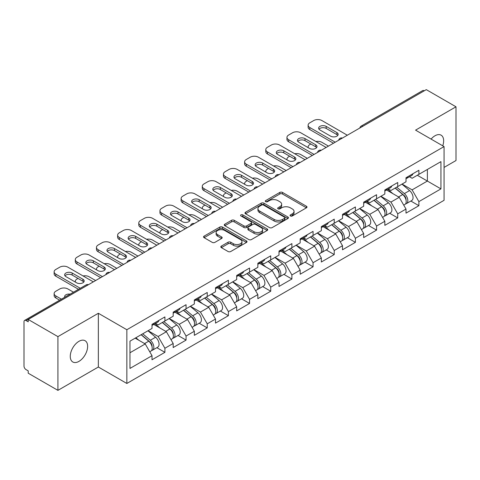<?xml version="1.0" encoding="UTF-8"?>
<svg xmlns="http://www.w3.org/2000/svg" width="480" height="480" viewBox="0 0 480 480"><rect width="100%" height="100%" fill="white"/><g stroke="black" fill="none" stroke-linecap="round" stroke-linejoin="round"><path stroke-width="0.72" d="M290.442 215.976A1.32 0.762 0 0 0 292.308 215.976L306.456 207.804A1.884 1.086 0 0 0 307.008 207.036A1.884 1.086 0 0 0 306.456 206.268L282.486 192.426A1.884 1.086 0 0 0 279.822 192.426L265.674 200.598A1.32 0.762 0 0 0 265.284 201.132A1.32 0.762 0 0 0 265.674 201.672A1.32 0.762 0 0 0 267.534 201.672L269.37 200.616A6.024 3.48 0 0 1 277.89 200.616L279.888 201.768A6.024 3.48 0 0 1 281.652 204.228A6.024 3.48 0 0 1 279.888 206.688L278.058 207.744A1.32 0.762 0 0 0 277.674 208.284A1.32 0.762 0 0 0 278.058 208.824A1.32 0.762 0 0 0 279.924 208.824L281.754 207.768A6.024 3.48 0 0 1 290.274 207.768L292.272 208.92A6.024 3.48 0 0 1 294.042 211.38A6.024 3.48 0 0 1 292.272 213.84L290.442 214.896A1.32 0.762 0 0 0 290.058 215.436A1.32 0.762 0 0 0 290.442 215.976L290.442 214.896M78.948 341.322A12.282 7.092 -60 0 1 85.092 340.716A12.282 7.092 -60 0 1 86.97 350.556A12.282 7.092 -60 0 1 78.948 361.38A12.282 7.092 -60 0 1 72.81 361.986A12.282 7.092 -60 0 1 70.926 352.146A12.282 7.092 -60 0 1 78.948 341.322M431.076 139.092A12.282 7.092 -60 0 1 434.97 135.78A12.282 7.092 -60 0 1 441.108 135.168A12.282 7.092 -60 0 1 442.734 145.818M221.358 246.096A1.884 1.086 0 0 0 220.806 246.864A1.884 1.086 0 0 0 221.358 247.632L228.084 251.514A1.884 1.086 0 0 0 230.748 251.514L246.462 242.442A1.884 1.086 0 0 0 247.014 241.674A1.884 1.086 0 0 0 246.462 240.906L222.486 227.064A1.884 1.086 0 0 0 219.828 227.064L204.108 236.136A1.884 1.086 0 0 0 203.556 236.91A1.884 1.086 0 0 0 204.108 237.678L212.232 242.364A1.884 1.086 0 0 0 214.896 242.364L221.622 238.482A1.884 1.086 0 0 0 222.174 237.714A1.884 1.086 0 0 0 221.622 236.946L217.596 234.618A5.04 2.91 0 0 1 216.12 232.56A5.04 2.91 0 0 1 219.228 229.878A5.04 2.91 0 0 1 224.718 230.508L240.504 239.616A5.04 2.91 0 0 1 241.974 241.674A5.04 2.91 0 0 1 238.866 244.362A5.04 2.91 0 0 1 233.376 243.732L230.748 242.214A1.884 1.086 0 0 0 228.084 242.214L221.358 246.096L221.358 247.632M98.352 313.278L57.918 336.624L28.206 319.47L426.288 89.64L456 106.794L415.566 130.14L444.06 146.586L126.846 329.73L98.352 313.278L98.352 367.02L126.846 383.466L126.846 329.73M269.502 227.604A1.884 1.086 0 0 0 272.166 227.604L287.88 218.532A1.884 1.086 0 0 0 288.432 217.764A1.884 1.086 0 0 0 287.88 216.99L263.91 203.154A1.884 1.086 0 0 0 261.246 203.154L245.526 212.226A1.884 1.086 0 0 0 244.974 212.994A1.884 1.086 0 0 0 245.526 213.762L269.502 227.604M241.458 216.258A1.32 0.762 0 0 1 242.796 216.444L242.796 214.878L267.168 228.948A1.884 1.086 0 0 1 267.72 229.716A1.884 1.086 0 0 1 267.168 230.484L251.454 239.562A1.884 1.086 0 0 1 248.79 239.562L224.82 225.72L224.82 224.184A1.884 1.086 0 0 0 224.268 224.952A1.884 1.086 0 0 0 224.82 225.72M224.82 224.184L231.546 220.302A1.884 1.086 0 0 1 234.21 220.302L243.93 225.912A1.884 1.086 0 0 0 246.594 225.912L251.058 223.338A1.884 1.086 0 0 0 251.61 222.57A1.884 1.086 0 0 0 251.058 221.796L240.936 215.952A1.32 0.762 0 0 1 240.546 215.418A1.32 0.762 0 0 1 241.362 214.716A1.32 0.762 0 0 1 242.796 214.878M126.846 383.466L444.06 200.322L444.06 146.586M156.852 347.682L164.904 352.332L164.904 348.258L158.118 336.504L148.08 330.708M164.904 352.332L152.01 359.772L152.01 355.698L129.966 368.43L129.966 341.166L152.01 328.44L152.01 324.366L164.904 316.92L164.904 320.994L173.178 316.218L173.178 312.144L186.066 304.704L186.066 308.778L194.346 303.996L194.346 299.922L207.234 292.482L207.234 296.556L215.508 291.78L215.508 287.706L228.402 280.266L228.402 284.334L236.676 279.558L236.676 275.484L249.564 268.044L249.564 272.118L257.844 267.336L257.844 263.262L270.732 255.822L270.732 259.896L279.006 255.12L279.006 251.046L291.894 243.606L291.894 247.674L300.174 242.898L300.174 238.824L313.062 231.384L313.062 235.458L321.342 230.676L321.342 226.602L334.23 219.162L334.23 223.236L342.504 218.46L342.504 214.386L355.392 206.946L355.392 211.014L363.672 206.238L363.672 202.164L376.56 194.724L376.56 198.798L384.834 194.016L384.834 189.942L397.728 182.502L397.728 186.576L406.002 181.8L406.002 177.726L418.89 170.286L418.89 174.354L440.94 161.628L440.94 188.886L418.89 201.618L412.11 189.864L402.066 184.068M410.844 201.042L418.89 205.692L418.89 201.618M418.89 205.692L406.002 213.132L406.002 209.058L397.728 213.834L390.942 202.086L380.904 196.29M389.676 213.264L397.728 217.908L397.728 213.834M397.728 217.908L384.834 225.354L384.834 221.28L376.56 226.056L369.774 214.308L359.736 208.512M368.508 225.48L376.56 230.13L376.56 226.056M376.56 230.13L363.672 237.57L363.672 233.496L355.392 238.278L348.612 226.524L338.568 220.728M347.346 237.702L355.392 242.352L355.392 238.278M355.392 242.352L342.504 249.792L342.504 245.718L334.23 250.494L327.444 238.746L317.406 232.95M326.178 249.924L334.23 254.568L334.23 250.494M334.23 254.568L321.342 262.014L321.342 257.94L313.062 262.716L306.276 250.968L296.238 245.172M305.01 262.14L313.062 266.79L313.062 262.716M313.062 266.79L300.174 274.23L300.174 270.156L291.894 274.938L285.114 263.184L275.07 257.388M283.848 274.362L291.894 279.012L291.894 274.938M291.894 279.012L279.006 286.452L279.006 282.378L270.732 287.154L263.946 275.406L253.908 269.61M262.68 286.584L270.732 291.228L270.732 287.154M270.732 291.228L257.844 298.674L257.844 294.6L249.564 299.376L242.784 287.628L232.74 281.832M241.518 298.8L249.564 303.45L249.564 299.376M249.564 303.45L236.676 310.89L236.676 306.816L228.402 311.598L221.616 299.844L211.578 294.048M220.35 311.022L228.402 315.672L228.402 311.598M228.402 315.672L215.508 323.112L215.508 319.038L207.234 323.814L200.448 312.066L190.41 306.27M199.182 323.244L207.234 327.888L207.234 323.814M207.234 327.888L194.346 335.334L194.346 331.26L186.066 336.036L179.286 324.288L169.242 318.492M178.02 335.46L186.066 340.11L186.066 336.036M186.066 340.11L173.178 347.55L173.178 343.476L164.904 348.258M155.496 323.4L158.118 324.912L164.904 320.994M158.118 336.504L166.392 331.728L153.732 324.42M173.178 343.476L166.392 331.728M176.664 311.178L179.286 312.696L186.066 308.778M179.286 324.288L187.56 319.506L174.9 312.198M194.346 331.26L187.56 319.506M197.826 298.956L200.448 300.474L207.234 296.556M200.448 312.066L208.728 307.29L196.062 299.976M215.508 319.038L208.728 307.29M218.994 286.74L221.616 288.252L228.402 284.334M221.616 299.844L229.89 295.068L217.23 287.76M236.676 306.816L229.89 295.068M240.156 274.518L242.784 276.036L249.564 272.118M242.784 287.628L251.058 282.846L238.392 275.538M257.844 294.6L251.058 282.846M261.324 262.296L263.946 263.814L270.732 259.896M263.946 275.406L272.226 270.63L259.56 263.316M279.006 282.378L272.226 270.63M282.492 250.08L285.114 251.592L291.894 247.674M285.114 263.184L293.388 258.408L280.728 251.1M300.174 270.156L293.388 258.408M303.654 237.858L306.276 239.376L313.062 235.458M306.276 250.968L314.556 246.186L301.89 238.878M321.342 257.94L314.556 246.186M324.822 225.636L327.444 227.154L334.23 223.236M327.444 238.746L335.724 233.97L323.058 226.656M342.504 245.718L335.724 233.97M345.99 213.42L348.612 214.932L355.392 211.014M348.612 226.524L356.886 221.748L344.226 214.44M363.672 233.496L356.886 221.748M367.152 201.198L369.774 202.716L376.56 198.798M369.774 214.308L378.054 209.526L365.388 202.218M384.834 221.28L378.054 209.526M388.32 188.982L390.942 190.494L397.728 186.576M390.942 202.086L399.216 197.31L386.556 189.996M406.002 209.058L399.216 197.31M424.254 90.816L362.79 126.3M361.92 126.798A2.88 1.662 120 0 1 362.652 126.222A2.88 1.662 60 0 0 361.212 126.078L422.676 90.594A2.88 1.662 60 0 1 424.116 90.738M409.488 176.76L412.11 178.272L418.89 174.354M412.11 189.864L427.374 181.056L427.374 169.458L440.94 161.628M417.33 175.26L440.94 188.886M444.06 167.424L456 160.53L456 106.794M57.918 336.624L57.918 390.36L28.206 373.206L28.206 370.854L26.034 369.6A2.88 1.662 -120 0 1 24 366.078L24 321.738A2.88 1.662 -120 0 1 24.594 320.424A2.88 1.662 -120 0 1 26.034 320.568L28.206 321.816L28.206 319.47M57.918 390.36L98.352 367.02M129.966 352.758L145.23 343.95L135.186 338.154M152.01 355.698L145.23 343.95M290.97 216.162L292.272 215.406A6.024 3.48 0 0 0 294.042 212.946L294.042 211.38M281.652 204.228L281.652 205.794A6.024 3.48 0 0 1 279.888 208.254L278.586 209.01M306.432 207.822L282.486 193.992A1.884 1.086 0 0 0 279.822 193.992L266.196 201.858M287.856 218.544L263.91 204.72A1.884 1.086 0 0 0 261.246 204.72L245.556 213.78M284.55 218.298A1.32 0.762 0 0 0 284.934 217.764A1.32 0.762 0 0 0 284.55 217.224L263.508 205.074A1.32 0.762 0 0 0 261.642 205.074L259.71 206.19A6.024 3.48 0 0 0 257.946 208.65A6.024 3.48 0 0 0 259.71 211.11L274.098 219.414A6.024 3.48 0 0 0 282.618 219.414L284.55 218.298L284.55 219.864A1.32 0.762 0 0 0 284.934 219.33L284.934 217.764M257.946 208.65L257.946 210.216A6.024 3.48 0 0 0 259.71 212.676L259.71 211.11M284.55 219.864L282.618 220.98A6.024 3.48 0 0 1 274.098 220.98L259.71 212.676M224.844 225.732L231.546 221.868L231.546 220.302M251.61 222.57L251.61 224.136A1.884 1.086 0 0 1 251.058 224.904L246.594 227.478A1.884 1.086 0 0 1 243.93 227.478L234.21 221.868A1.884 1.086 0 0 0 231.546 221.868M242.796 216.444L267.144 230.502M254.016 231.738A5.04 2.91 0 0 0 259.512 232.368A5.04 2.91 0 0 0 262.62 229.68A5.04 2.91 0 0 0 261.144 227.622L255.582 224.412A1.884 1.086 0 0 0 252.918 224.412L248.46 226.986A1.884 1.086 0 0 0 247.908 227.76A1.884 1.086 0 0 0 248.46 228.528L254.016 231.738L254.016 233.304A5.04 2.91 0 0 0 259.512 233.934A5.04 2.91 0 0 0 262.62 231.246L262.62 229.68M247.908 227.76L247.908 229.326A1.884 1.086 0 0 0 248.46 230.094L248.46 228.528M254.016 233.304L248.46 230.094M241.974 241.674L241.974 243.24A5.04 2.91 0 0 1 238.866 245.928A5.04 2.91 0 0 1 233.376 245.298L230.748 243.78A1.884 1.086 0 0 0 228.084 243.78L221.382 247.65M216.12 232.56L216.12 234.132A5.04 2.91 0 0 0 217.596 236.184L217.596 234.618M221.598 238.5L217.596 236.184M246.438 242.46L222.486 228.63A1.884 1.086 0 0 0 219.828 228.63L204.138 237.69M404.388 195.75L403.44 195.204M405.6 203.82A6.33 3.654 -120 0 0 406.524 203.538A6.33 3.654 -120 0 0 407.658 199.11A6.33 3.654 -120 0 0 404.364 193.596L396.726 187.152M406.524 203.538L411.744 200.52A6.33 3.654 -120 0 0 412.884 196.098A6.33 3.654 -120 0 0 409.584 190.578L401.952 184.14M395.256 188.004L403.968 195.354A3.84 2.214 60 0 1 406.038 200.082M328.464 146.118L321.882 142.32A5.754 3.324 0 0 0 315.906 141.534M310.824 144L309.804 144.588A5.754 3.324 0 0 0 308.118 146.94A5.754 3.324 0 0 0 308.274 147.702M403.74 205.14L404.892 204.474A6.33 3.654 -120 0 0 406.032 200.052A6.33 3.654 -120 0 0 402.732 194.538L395.1 188.094M392.898 193.656L387.744 189.312M318.99 129.198A4.416 2.55 180 0 1 326.154 128.412L336.876 134.604A4.416 2.55 180 0 1 337.8 135.384M333.48 143.22L309.804 129.552A5.754 3.324 180 0 1 308.118 127.2L308.118 125.166A5.754 3.324 0 0 0 309.804 127.512L309.804 129.552M407.7 176.742A6.33 3.654 60 0 1 406.524 178.47A6.33 3.654 60 0 1 406.002 178.686M412.926 173.73A6.33 3.654 60 0 1 411.744 175.452L406.524 178.47M308.118 125.166A5.754 3.324 0 0 1 309.804 122.814L313.74 120.54A5.754 3.324 0 0 1 321.882 120.54L347.322 135.228M335.244 142.2L309.804 127.512M326.154 126.378L336.876 132.564A4.416 2.55 180 0 1 338.166 134.37A4.416 2.55 180 0 1 335.442 136.722A4.416 2.55 180 0 1 330.636 136.17L319.914 129.978A4.416 2.55 180 0 1 318.624 128.178A4.416 2.55 180 0 1 321.348 125.826A4.416 2.55 180 0 1 326.154 126.378L326.154 128.412M383.22 207.972L382.272 207.42M384.438 216.042A6.33 3.654 -120 0 0 385.356 215.754A6.33 3.654 -120 0 0 386.496 211.332A6.33 3.654 -120 0 0 383.196 205.818L375.564 199.374M385.356 215.754L390.582 212.742A6.33 3.654 -120 0 0 391.716 208.314A6.33 3.654 -120 0 0 388.422 202.8L380.784 196.356M374.088 200.22L382.8 207.57A3.84 2.214 60 0 1 384.87 212.298M307.296 158.34L300.714 154.536A5.754 3.324 0 0 0 294.744 153.75M289.656 156.222L288.642 156.81A5.754 3.324 0 0 0 286.956 159.162A5.754 3.324 0 0 0 287.106 159.918M382.578 217.362L383.73 216.696A6.33 3.654 -120 0 0 384.864 212.274A6.33 3.654 -120 0 0 381.57 206.754L373.932 200.316M371.73 205.878L366.576 201.534M362.058 220.188L361.104 219.642M363.27 228.264A6.33 3.654 -120 0 0 364.194 227.976A6.33 3.654 -120 0 0 365.328 223.554A6.33 3.654 -120 0 0 362.034 218.034L354.396 211.596M364.194 227.976L369.414 224.958A6.33 3.654 -120 0 0 370.554 220.536A6.33 3.654 -120 0 0 367.254 215.022L359.616 208.578M352.926 212.442L361.638 219.792A3.84 2.214 60 0 1 363.708 224.52M286.128 170.556L279.552 166.758A5.754 3.324 0 0 0 273.576 165.972M268.494 168.444L267.474 169.032A5.754 3.324 0 0 0 265.788 171.378A5.754 3.324 0 0 0 265.944 172.14M361.41 229.584L362.562 228.918A6.33 3.654 -120 0 0 363.702 224.49A6.33 3.654 -120 0 0 360.402 218.976L352.77 212.532M350.568 218.1L345.414 213.75M340.89 232.41L339.942 231.864M342.102 240.48A6.33 3.654 -120 0 0 343.026 240.198A6.33 3.654 -120 0 0 344.166 235.77A6.33 3.654 -120 0 0 340.866 230.256L333.228 223.812M343.026 240.198L348.246 237.18A6.33 3.654 -120 0 0 349.386 232.758A6.33 3.654 -120 0 0 346.092 227.238L338.454 220.8M331.758 224.664L340.47 232.014A3.84 2.214 60 0 1 342.54 236.742M264.966 182.778L258.384 178.98A5.754 3.324 0 0 0 252.408 178.194M247.326 180.66L246.312 181.248A5.754 3.324 0 0 0 244.626 183.6A5.754 3.324 0 0 0 244.776 184.362M340.242 241.8L341.4 241.134A6.33 3.654 -120 0 0 342.534 236.712A6.33 3.654 -120 0 0 339.24 231.198L331.602 224.754M329.4 230.316L324.246 225.972M319.722 244.632L318.774 244.08M320.94 252.702A6.33 3.654 -120 0 0 321.858 252.414A6.33 3.654 -120 0 0 322.998 247.992A6.33 3.654 -120 0 0 319.698 242.478L312.066 236.034M321.858 252.414L327.084 249.402A6.33 3.654 -120 0 0 328.218 244.974A6.33 3.654 -120 0 0 324.924 239.46L317.286 233.016M310.59 236.88L319.302 244.23A3.84 2.214 60 0 1 321.378 248.958M243.798 195L237.216 191.196A5.754 3.324 0 0 0 231.246 190.41M226.164 192.882L225.144 193.47A5.754 3.324 0 0 0 223.458 195.822A5.754 3.324 0 0 0 223.608 196.578M319.08 254.022L320.232 253.356A6.33 3.654 -120 0 0 321.372 248.934A6.33 3.654 -120 0 0 318.072 243.414L310.434 236.976M308.232 242.538L303.078 238.194M298.56 256.848L297.612 256.302M299.772 264.924A6.33 3.654 -120 0 0 300.696 264.636A6.33 3.654 -120 0 0 301.83 260.214A6.33 3.654 -120 0 0 298.536 254.694L290.898 248.256M300.696 264.636L305.916 261.618A6.33 3.654 -120 0 0 307.056 257.196A6.33 3.654 -120 0 0 303.756 251.682L296.124 245.238M289.428 249.102L298.14 256.452A3.84 2.214 60 0 1 300.21 261.18M222.63 207.216L216.054 203.418A5.754 3.324 0 0 0 210.078 202.632M204.996 205.104L203.976 205.692A5.754 3.324 0 0 0 202.29 208.038A5.754 3.324 0 0 0 202.446 208.8M297.912 266.244L299.064 265.578A6.33 3.654 -120 0 0 300.204 261.15A6.33 3.654 -120 0 0 296.904 255.636L289.272 249.192M287.07 254.76L281.916 250.41M297.822 141.42A4.416 2.55 180 0 1 304.992 140.634L315.708 146.82A4.416 2.55 180 0 1 316.632 147.606M312.318 155.442L288.642 141.768A5.754 3.324 180 0 1 286.956 139.422L286.956 137.382A5.754 3.324 0 0 0 288.642 139.734L288.642 141.768M386.538 188.964A6.33 3.654 60 0 1 385.356 190.692A6.33 3.654 60 0 1 384.834 190.902M391.758 185.946A6.33 3.654 60 0 1 390.582 187.674L385.356 190.692M286.956 137.382A5.754 3.324 0 0 1 288.642 135.036L292.578 132.762A5.754 3.324 0 0 1 300.714 132.762L326.154 147.45M314.082 154.422L288.642 139.734M304.992 138.6L315.708 144.786A4.416 2.55 180 0 1 317.004 146.586A4.416 2.55 180 0 1 314.274 148.944A4.416 2.55 180 0 1 309.468 148.392L298.746 142.2A4.416 2.55 180 0 1 297.456 140.4A4.416 2.55 180 0 1 300.18 138.048A4.416 2.55 180 0 1 304.992 138.6L304.992 140.634M276.66 153.636A4.416 2.55 180 0 1 283.824 152.856L294.54 159.042A4.416 2.55 180 0 1 295.47 159.828M291.15 167.658L267.474 153.99A5.754 3.324 180 0 1 265.788 151.638L265.788 149.604A5.754 3.324 0 0 0 267.474 151.956L267.474 153.99M365.37 201.186A6.33 3.654 60 0 1 364.194 202.908A6.33 3.654 60 0 1 363.672 203.124M370.596 198.168A6.33 3.654 60 0 1 369.414 199.896L364.194 202.908M265.788 149.604A5.754 3.324 0 0 1 267.474 147.252L271.41 144.984A5.754 3.324 0 0 1 279.552 144.984L304.992 159.672M292.914 166.638L267.474 151.956M283.824 150.816L294.54 157.008A4.416 2.55 180 0 1 295.836 158.808A4.416 2.55 180 0 1 293.112 161.16A4.416 2.55 180 0 1 288.3 160.608L277.584 154.422A4.416 2.55 180 0 1 276.288 152.622A4.416 2.55 180 0 1 279.012 150.264A4.416 2.55 180 0 1 283.824 150.816L283.824 152.856M255.492 165.858A4.416 2.55 180 0 1 262.656 165.072L273.378 171.264A4.416 2.55 180 0 1 274.302 172.044M269.982 179.88L246.312 166.212A5.754 3.324 180 0 1 244.626 163.86L244.626 161.826A5.754 3.324 0 0 0 246.312 164.172L246.312 166.212M344.202 213.402A6.33 3.654 60 0 1 343.026 215.13A6.33 3.654 60 0 1 342.504 215.346M349.428 210.39A6.33 3.654 60 0 1 348.246 212.112L343.026 215.13M244.626 161.826A5.754 3.324 0 0 1 246.312 159.474L250.242 157.2A5.754 3.324 0 0 1 258.384 157.2L283.824 171.888M271.746 178.86L246.312 164.172M262.656 163.038L273.378 169.224A4.416 2.55 180 0 1 274.668 171.03A4.416 2.55 180 0 1 271.944 173.382A4.416 2.55 180 0 1 267.138 172.83L256.416 166.638A4.416 2.55 180 0 1 255.126 164.838A4.416 2.55 180 0 1 257.85 162.486A4.416 2.55 180 0 1 262.656 163.038L262.656 165.072M234.324 178.08A4.416 2.55 180 0 1 241.494 177.294L252.21 183.48A4.416 2.55 180 0 1 253.134 184.266M248.82 192.096L225.144 178.428A5.754 3.324 180 0 1 223.458 176.082L223.458 174.042A5.754 3.324 0 0 0 225.144 176.394L225.144 178.428M323.04 225.624A6.33 3.654 60 0 1 321.858 227.352A6.33 3.654 60 0 1 321.342 227.562M328.26 222.606A6.33 3.654 60 0 1 327.084 224.334L321.858 227.352M223.458 174.042A5.754 3.324 0 0 1 225.144 171.696L229.08 169.422A5.754 3.324 0 0 1 237.216 169.422L262.656 184.11M250.584 191.082L225.144 176.394M241.494 175.26L252.21 181.446A4.416 2.55 180 0 1 253.506 183.246A4.416 2.55 180 0 1 250.782 185.604A4.416 2.55 180 0 1 245.97 185.052L235.254 178.86A4.416 2.55 180 0 1 233.958 177.06A4.416 2.55 180 0 1 236.682 174.708A4.416 2.55 180 0 1 241.494 175.26L241.494 177.294M213.162 190.296A4.416 2.55 180 0 1 220.326 189.516L231.048 195.702A4.416 2.55 180 0 1 231.972 196.488M227.652 204.318L203.976 190.65A5.754 3.324 180 0 1 202.29 188.298L202.29 186.264A5.754 3.324 0 0 0 203.976 188.616L203.976 190.65M301.872 237.846A6.33 3.654 60 0 1 300.696 239.568A6.33 3.654 60 0 1 300.174 239.784M307.098 234.828A6.33 3.654 60 0 1 305.916 236.556L300.696 239.568M202.29 186.264A5.754 3.324 0 0 1 203.976 183.912L207.912 181.644A5.754 3.324 0 0 1 216.054 181.644L241.494 196.326M229.416 203.298L203.976 188.616M220.326 187.476L231.048 193.668A4.416 2.55 180 0 1 232.338 195.468A4.416 2.55 180 0 1 229.614 197.82A4.416 2.55 180 0 1 224.802 197.268L214.086 191.082A4.416 2.55 180 0 1 212.79 189.282A4.416 2.55 180 0 1 215.52 186.924A4.416 2.55 180 0 1 220.326 187.476L220.326 189.516M277.392 269.07L276.444 268.524M278.61 277.14A6.33 3.654 -120 0 0 279.528 276.858A6.33 3.654 -120 0 0 280.668 272.43A6.33 3.654 -120 0 0 277.368 266.916L269.73 260.472M279.528 276.858L284.754 273.84A6.33 3.654 -120 0 0 285.888 269.418A6.33 3.654 -120 0 0 282.594 263.898L274.956 257.46M268.26 261.324L276.972 268.674A3.84 2.214 60 0 1 279.042 273.402M201.468 219.438L194.886 215.64A5.754 3.324 0 0 0 188.91 214.854M183.828 217.32L182.814 217.908A5.754 3.324 0 0 0 181.128 220.26A5.754 3.324 0 0 0 181.278 221.022M276.744 278.46L277.902 277.794A6.33 3.654 -120 0 0 279.036 273.372A6.33 3.654 -120 0 0 275.742 267.858L268.104 261.414M265.902 266.976L260.748 262.632M191.994 202.518A4.416 2.55 180 0 1 199.158 201.732L209.88 207.924A4.416 2.55 180 0 1 210.804 208.704M206.49 216.54L182.814 202.872A5.754 3.324 180 0 1 181.128 200.52L181.128 198.486A5.754 3.324 0 0 0 182.814 200.832L182.814 202.872M280.704 250.062A6.33 3.654 60 0 1 279.528 251.79A6.33 3.654 60 0 1 279.006 252.006M285.93 247.05A6.33 3.654 60 0 1 284.754 248.772L279.528 251.79M181.128 198.486A5.754 3.324 0 0 1 182.814 196.134L186.744 193.86A5.754 3.324 0 0 1 194.886 193.86L220.326 208.548M208.254 215.52L182.814 200.832M199.158 199.698L209.88 205.884A4.416 2.55 180 0 1 211.17 207.69A4.416 2.55 180 0 1 208.446 210.042A4.416 2.55 180 0 1 203.64 209.49L192.918 203.298A4.416 2.55 180 0 1 191.628 201.498A4.416 2.55 180 0 1 194.352 199.146A4.416 2.55 180 0 1 199.158 199.698L199.158 201.732M256.23 281.292L255.276 280.74M257.442 289.362A6.33 3.654 -120 0 0 258.36 289.074A6.33 3.654 -120 0 0 259.5 284.652A6.33 3.654 -120 0 0 256.2 279.138L248.568 272.694M258.36 289.074L263.586 286.062A6.33 3.654 -120 0 0 264.726 281.634A6.33 3.654 -120 0 0 261.426 276.12L253.788 269.676M247.098 273.54L255.804 280.89A3.84 2.214 60 0 1 257.88 285.618M180.3 231.66L173.724 227.856A5.754 3.324 0 0 0 167.748 227.07M162.666 229.542L161.646 230.13A5.754 3.324 0 0 0 159.96 232.482A5.754 3.324 0 0 0 160.11 233.238M255.582 290.682L256.734 290.016A6.33 3.654 -120 0 0 257.874 285.594A6.33 3.654 -120 0 0 254.574 280.074L246.936 273.636M244.734 279.198L239.586 274.854M170.826 214.74A4.416 2.55 180 0 1 177.996 213.954L188.712 220.14A4.416 2.55 180 0 1 189.636 220.926M185.322 228.756L161.646 215.088A5.754 3.324 180 0 1 159.96 212.742L159.96 210.702A5.754 3.324 0 0 0 161.646 213.054L161.646 215.088M259.542 262.284A6.33 3.654 60 0 1 258.36 264.012A6.33 3.654 60 0 1 257.844 264.222M264.762 259.266A6.33 3.654 60 0 1 263.586 260.994L258.36 264.012M159.96 210.702A5.754 3.324 0 0 1 161.646 208.356L165.582 206.082A5.754 3.324 0 0 1 173.724 206.082L199.158 220.77M187.086 227.742L161.646 213.054M177.996 211.92L188.712 218.106A4.416 2.55 180 0 1 190.008 219.906A4.416 2.55 180 0 1 187.284 222.264A4.416 2.55 180 0 1 182.472 221.712L171.756 215.52A4.416 2.55 180 0 1 170.46 213.72A4.416 2.55 180 0 1 173.184 211.368A4.416 2.55 180 0 1 177.996 211.92L177.996 213.954M235.062 293.508L234.114 292.962M236.274 301.584A6.33 3.654 -120 0 0 237.198 301.296A6.33 3.654 -120 0 0 238.332 296.874A6.33 3.654 -120 0 0 235.038 291.354L227.4 284.916M237.198 301.296L242.418 298.278A6.33 3.654 -120 0 0 243.558 293.856A6.33 3.654 -120 0 0 240.258 288.342L232.626 281.898M225.93 285.762L234.642 293.112A3.84 2.214 60 0 1 236.712 297.84M159.138 243.876L152.556 240.078A5.754 3.324 0 0 0 146.58 239.292M141.498 241.764L140.478 242.352A5.754 3.324 0 0 0 138.792 244.698A5.754 3.324 0 0 0 138.948 245.46M234.414 302.904L235.566 302.238A6.33 3.654 -120 0 0 236.706 297.81A6.33 3.654 -120 0 0 233.406 292.296L225.774 285.852M223.572 291.42L218.418 287.07M149.664 226.956A4.416 2.55 180 0 1 156.828 226.176L167.55 232.362A4.416 2.55 180 0 1 168.474 233.148M164.154 240.978L140.478 227.31A5.754 3.324 180 0 1 138.792 224.958L138.792 222.924A5.754 3.324 0 0 0 140.478 225.276L140.478 227.31M238.374 274.506A6.33 3.654 60 0 1 237.198 276.228A6.33 3.654 60 0 1 236.676 276.444M243.6 271.488A6.33 3.654 60 0 1 242.418 273.216L237.198 276.228M138.792 222.924A5.754 3.324 0 0 1 140.478 220.572L144.414 218.304A5.754 3.324 0 0 1 152.556 218.304L177.996 232.986M165.918 239.958L140.478 225.276M156.828 224.136L167.55 230.328A4.416 2.55 180 0 1 168.84 232.128A4.416 2.55 180 0 1 166.116 234.48A4.416 2.55 180 0 1 161.304 233.928L150.588 227.742A4.416 2.55 180 0 1 149.298 225.942A4.416 2.55 180 0 1 152.022 223.584A4.416 2.55 180 0 1 156.828 224.136L156.828 226.176M213.894 305.73L212.946 305.184M215.112 313.8A6.33 3.654 -120 0 0 216.03 313.518A6.33 3.654 -120 0 0 217.17 309.09A6.33 3.654 -120 0 0 213.87 303.576L206.232 297.132M216.03 313.518L221.256 310.5A6.33 3.654 -120 0 0 222.39 306.078A6.33 3.654 -120 0 0 219.096 300.558L211.458 294.12M204.762 297.984L213.474 305.334A3.84 2.214 60 0 1 215.544 310.062M137.97 256.098L131.388 252.3A5.754 3.324 0 0 0 125.412 251.514M120.33 253.98L119.316 254.568A5.754 3.324 0 0 0 117.63 256.92A5.754 3.324 0 0 0 117.78 257.682M213.246 315.12L214.404 314.454A6.33 3.654 -120 0 0 215.538 310.032A6.33 3.654 -120 0 0 212.244 304.518L204.606 298.074M202.404 303.636L197.25 299.292M128.496 239.178A4.416 2.55 180 0 1 135.666 238.392L146.382 244.584A4.416 2.55 180 0 1 147.306 245.364M142.992 253.2L119.316 239.532A5.754 3.324 180 0 1 117.63 237.18L117.63 235.146A5.754 3.324 0 0 0 119.316 237.492L119.316 239.532M217.206 286.722A6.33 3.654 60 0 1 216.03 288.45A6.33 3.654 60 0 1 215.508 288.666M222.432 283.71A6.33 3.654 60 0 1 221.256 285.432L216.03 288.45M117.63 235.146A5.754 3.324 0 0 1 119.316 232.794L123.246 230.52A5.754 3.324 0 0 1 131.388 230.52L156.828 245.208M144.756 252.18L119.316 237.492M135.666 236.358L146.382 242.544A4.416 2.55 180 0 1 147.672 244.35A4.416 2.55 180 0 1 144.948 246.702A4.416 2.55 180 0 1 140.142 246.15L129.42 239.958A4.416 2.55 180 0 1 128.13 238.158A4.416 2.55 180 0 1 130.854 235.806A4.416 2.55 180 0 1 135.666 236.358L135.666 238.392M192.732 317.952L191.778 317.4M193.944 326.022A6.33 3.654 -120 0 0 194.862 325.734A6.33 3.654 -120 0 0 196.002 321.312A6.33 3.654 -120 0 0 192.702 315.798L185.07 309.354M194.862 325.734L200.088 322.722A6.33 3.654 -120 0 0 201.228 318.294A6.33 3.654 -120 0 0 197.928 312.78L190.29 306.336M183.6 310.2L192.306 317.55A3.84 2.214 60 0 1 194.382 322.278M116.802 268.32L110.226 264.516A5.754 3.324 0 0 0 104.25 263.73M99.168 266.202L98.148 266.79A5.754 3.324 0 0 0 96.462 269.142A5.754 3.324 0 0 0 96.612 269.898M192.084 327.342L193.236 326.676A6.33 3.654 -120 0 0 194.376 322.254A6.33 3.654 -120 0 0 191.076 316.734L183.438 310.296M181.236 315.858L176.088 311.514M107.334 251.4A4.416 2.55 180 0 1 114.498 250.614L125.214 256.8A4.416 2.55 180 0 1 126.138 257.586M121.824 265.416L98.148 251.748A5.754 3.324 180 0 1 96.462 249.402L96.462 247.362A5.754 3.324 0 0 0 98.148 249.714L98.148 251.748M196.044 298.944A6.33 3.654 60 0 1 194.862 300.672A6.33 3.654 60 0 1 194.346 300.882M201.264 295.926A6.33 3.654 60 0 1 200.088 297.654L194.862 300.672M96.462 247.362A5.754 3.324 0 0 1 98.148 245.016L102.084 242.742A5.754 3.324 0 0 1 110.226 242.742L135.666 257.43M123.588 264.402L98.148 249.714M114.498 248.58L125.214 254.766A4.416 2.55 180 0 1 126.51 256.566A4.416 2.55 180 0 1 123.786 258.924A4.416 2.55 180 0 1 118.974 258.366L108.258 252.18A4.416 2.55 180 0 1 106.962 250.38A4.416 2.55 180 0 1 109.686 248.022A4.416 2.55 180 0 1 114.498 248.58L114.498 250.614M171.564 330.168L170.616 329.622M172.776 338.244A6.33 3.654 -120 0 0 173.7 337.956A6.33 3.654 -120 0 0 174.834 333.534A6.33 3.654 -120 0 0 171.54 328.014L163.902 321.576M173.7 337.956L178.92 334.938A6.33 3.654 -120 0 0 180.06 330.516A6.33 3.654 -120 0 0 176.76 325.002L169.128 318.558M162.432 322.422L171.144 329.772A3.84 2.214 60 0 1 173.214 334.5M95.64 280.536L89.058 276.738A5.754 3.324 0 0 0 83.082 275.952M78 278.424L76.98 279.012A5.754 3.324 0 0 0 75.294 281.358A5.754 3.324 0 0 0 75.45 282.12M170.916 339.564L172.068 338.898A6.33 3.654 -120 0 0 173.208 334.47A6.33 3.654 -120 0 0 169.908 328.956L162.276 322.512M160.074 328.08L154.92 323.73M86.166 263.616A4.416 2.55 180 0 1 93.33 262.836L104.052 269.022A4.416 2.55 180 0 1 104.976 269.808M100.656 277.638L76.98 263.97A5.754 3.324 180 0 1 75.294 261.618L75.294 259.584A5.754 3.324 0 0 0 76.98 261.936L76.98 263.97M174.876 311.166A6.33 3.654 60 0 1 173.7 312.888A6.33 3.654 60 0 1 173.178 313.104M180.102 308.148A6.33 3.654 60 0 1 178.92 309.876L173.7 312.888M75.294 259.584A5.754 3.324 0 0 1 76.98 257.232L80.916 254.964A5.754 3.324 0 0 1 89.058 254.964L114.498 269.646M102.42 276.618L76.98 261.936M93.33 260.796L104.052 266.988A4.416 2.55 180 0 1 105.342 268.788A4.416 2.55 180 0 1 102.618 271.14A4.416 2.55 180 0 1 97.812 270.588L87.09 264.402A4.416 2.55 180 0 1 85.8 262.596A4.416 2.55 180 0 1 88.524 260.244A4.416 2.55 180 0 1 93.33 260.796L93.33 262.836M150.396 342.39L149.448 341.844M151.614 350.46A6.33 3.654 -120 0 0 152.532 350.178A6.33 3.654 -120 0 0 153.672 345.75A6.33 3.654 -120 0 0 150.372 340.236L142.734 333.792M152.532 350.178L157.758 347.16A6.33 3.654 -120 0 0 158.892 342.738A6.33 3.654 -120 0 0 155.598 337.218L147.96 330.78M141.264 334.644L149.976 341.994A3.84 2.214 60 0 1 152.046 346.722M70.14 294.126A4.416 2.55 0 0 0 64.632 296.598A4.416 2.55 0 0 0 64.77 297.228M73.494 292.194L67.89 288.96A5.754 3.324 0 0 0 59.754 288.96L55.818 291.228A5.754 3.324 0 0 0 54.132 293.58A5.754 3.324 0 0 0 55.818 295.932L55.818 297.966L59.652 300.18M61.416 299.166L55.818 295.932M149.754 351.78L150.906 351.114A6.33 3.654 -120 0 0 152.04 346.692A6.33 3.654 -120 0 0 148.746 341.178L141.108 334.734M138.906 340.296L135.888 337.752M55.818 297.966A5.754 3.324 180 0 1 54.132 295.614L54.132 293.58M64.998 275.838A4.416 2.55 180 0 1 72.168 275.052L82.884 281.244A4.416 2.55 180 0 1 83.808 282.024M78.516 289.296L55.818 276.192A5.754 3.324 180 0 1 54.132 273.84L54.132 271.806A5.754 3.324 0 0 0 55.818 274.152L55.818 276.192M153.714 323.382A6.33 3.654 60 0 1 152.532 325.11A6.33 3.654 60 0 1 152.01 325.326M158.934 320.37A6.33 3.654 60 0 1 157.758 322.092L152.532 325.11M54.132 271.806A5.754 3.324 0 0 1 55.818 269.454L59.754 267.18A5.754 3.324 0 0 1 67.89 267.18L93.33 281.868M80.28 288.276L55.818 274.152M72.168 273.018L82.884 279.204A4.416 2.55 180 0 1 84.18 281.01A4.416 2.55 180 0 1 81.45 283.362A4.416 2.55 180 0 1 76.644 282.81L65.922 276.618A4.416 2.55 180 0 1 64.632 274.818A4.416 2.55 180 0 1 67.356 272.466A4.416 2.55 180 0 1 72.168 273.018L72.168 275.052M87.636 285.156L26.034 320.568M88.23 284.814A2.88 1.662 -60 0 0 87.498 285.078A2.88 1.662 -120 0 0 86.058 284.94L24.594 320.424M340.758 139.02A2.88 1.662 120 0 1 341.49 138.438A2.88 1.662 -60 0 1 342.216 138.174M319.59 151.242A2.88 1.662 120 0 1 320.322 150.66A2.88 1.662 -60 0 1 321.054 150.396M298.428 163.458A2.88 1.662 120 0 1 299.154 162.882A2.88 1.662 -60 0 1 299.886 162.618M277.26 175.68A2.88 1.662 120 0 1 277.992 175.098A2.88 1.662 -60 0 1 278.718 174.834M256.092 187.896A2.88 1.662 120 0 1 256.824 187.32A2.88 1.662 -60 0 1 257.556 187.056M234.93 200.118A2.88 1.662 120 0 1 235.656 199.542A2.88 1.662 -60 0 1 236.388 199.278M213.762 212.34A2.88 1.662 120 0 1 214.494 211.758A2.88 1.662 -60 0 1 215.226 211.494M192.594 224.556A2.88 1.662 120 0 1 193.326 223.98A2.88 1.662 -60 0 1 194.058 223.716M171.432 236.778A2.88 1.662 120 0 1 172.158 236.202A2.88 1.662 -60 0 1 172.89 235.938M150.264 249A2.88 1.662 120 0 1 150.996 248.418A2.88 1.662 -60 0 1 151.728 248.154M129.096 261.216A2.88 1.662 120 0 1 129.828 260.64A2.88 1.662 -60 0 1 130.56 260.376M107.934 273.438A2.88 1.662 120 0 1 108.666 272.862A2.88 1.662 -60 0 1 109.392 272.598M292.272 215.406L292.272 213.84M278.058 208.824L278.058 207.744M279.888 208.254L279.888 206.688M265.674 201.672L265.674 200.598M279.822 193.992L279.822 192.426M282.486 193.992L282.486 192.426M306.456 207.804L306.456 206.268M245.526 213.762L245.526 212.226M261.246 204.72L261.246 203.154M263.91 204.72L263.91 203.154M287.88 218.532L287.88 216.99M274.098 220.98L274.098 219.414M282.618 220.98L282.618 219.414M234.21 221.868L234.21 220.302M243.93 227.478L243.93 225.912M246.594 227.478L246.594 225.912M251.058 224.904L251.058 223.338M267.168 230.484L267.168 228.948M228.084 243.78L228.084 242.214M230.748 243.78L230.748 242.214M233.376 245.298L233.376 243.732M221.622 238.482L221.622 236.946M204.108 237.678L204.108 236.136M219.828 228.63L219.828 227.064M222.486 228.63L222.486 227.064M246.462 242.442L246.462 240.906M404.364 193.596L409.584 190.578M398.574 196.938L402.732 194.538M336.876 132.564L336.876 134.604M383.196 205.818L388.422 202.8M377.412 209.16L381.57 206.754M362.034 218.034L367.254 215.022M356.244 221.376L360.402 218.976M340.866 230.256L346.092 227.238M335.076 233.598L339.24 231.198M319.698 242.478L324.924 239.46M313.914 245.82L318.072 243.414M298.536 254.694L303.756 251.682M292.746 258.036L296.904 255.636M315.708 144.786L315.708 146.82M294.54 157.008L294.54 159.042M273.378 169.224L273.378 171.264M252.21 181.446L252.21 183.48M231.048 193.668L231.048 195.702M277.368 266.916L282.594 263.898M271.578 270.258L275.742 267.858M209.88 205.884L209.88 207.924M256.2 279.138L261.426 276.12M250.416 282.48L254.574 280.074M188.712 218.106L188.712 220.14M235.038 291.354L240.258 288.342M229.248 294.696L233.406 292.296M167.55 230.328L167.55 232.362M213.87 303.576L219.096 300.558M208.086 306.918L212.244 304.518M146.382 242.544L146.382 244.584M192.702 315.798L197.928 312.78M186.918 319.14L191.076 316.734M125.214 254.766L125.214 256.8M171.54 328.014L176.76 325.002M165.75 331.356L169.908 328.956M104.052 266.988L104.052 269.022M150.372 340.236L155.598 337.218M144.588 343.578L148.746 341.178M82.884 279.204L82.884 281.244M361.212 126.078A2.88 2.88 0 0 0 359.832 128.004M342.408 138.066A2.88 2.88 0 0 0 338.664 140.226M321.246 150.282A2.88 2.88 0 0 0 317.502 152.448M300.078 162.504A2.88 2.88 0 0 0 296.334 164.664M278.91 174.726A2.88 2.88 0 0 0 275.166 176.886M257.748 186.942A2.88 2.88 0 0 0 254.004 189.108M236.58 199.164A2.88 2.88 0 0 0 232.836 201.324M215.418 211.386A2.88 2.88 0 0 0 211.668 213.546M194.25 223.602A2.88 2.88 0 0 0 190.506 225.768M173.082 235.824A2.88 2.88 0 0 0 169.338 237.984M151.92 248.046A2.88 2.88 0 0 0 148.17 250.206M130.752 260.262A2.88 2.88 0 0 0 127.008 262.428M109.584 272.484A2.88 2.88 0 0 0 105.84 274.644M88.422 284.706A2.88 2.88 0 0 0 86.058 284.94M308.118 147.612L308.118 146.94M286.956 159.834L286.956 159.162M265.788 172.05L265.788 171.378M244.626 184.272L244.626 183.6M223.458 196.494L223.458 195.822M202.29 208.71L202.29 208.038M181.128 220.932L181.128 220.26M159.96 233.154L159.96 232.482M138.792 245.37L138.792 244.698M117.63 257.592L117.63 256.92M96.462 269.814L96.462 269.142M75.294 282.03L75.294 281.358"/></g></svg>
